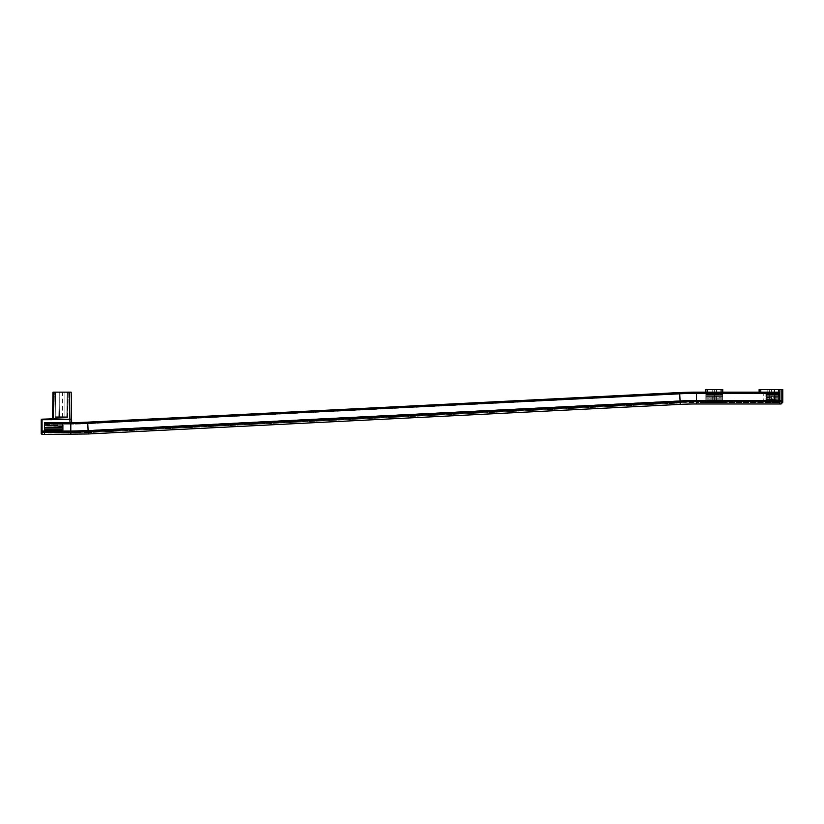 <?xml version="1.0" encoding="UTF-8"?>
<svg xmlns="http://www.w3.org/2000/svg" width="824" height="824" viewBox="0 0 824 824"><rect width="100%" height="100%" fill="white"/><g stroke="black" fill="none" stroke-linecap="round" stroke-linejoin="round"><path stroke-width="0.62" stroke-dasharray="4.12 3.09" d="M63.191 426.142L63.191 427.357L62.336 426.956A0.845 0.814 180 0 0 63.191 426.142L63.191 427.162A0.845 0.814 -0 0 0 62.336 426.348L44.578 425.751L44.578 427.357L62.336 427.357L44.578 427.357L44.578 429.531L62.336 429.531L62.336 430.355L63.191 430.355L62.336 429.531L62.336 430.355L44.578 430.355L44.578 429.531L44.578 431.189L44.578 428.305L44.578 431.199L44.578 424.092L62.336 424.123L62.336 424.937L63.191 424.937L62.336 424.123L62.336 424.937L44.578 424.741L44.578 425.751L44.578 422.568L44.578 434.413L44.578 432.167L42.045 432.167L42.045 431.374L41.2 431.374L44.578 431.076L44.578 434.413L44.578 432.167L70.802 432.167L70.802 434.413L70.802 432.167L44.578 432.167L44.578 422.568L44.578 425.926L44.578 424.092L44.578 425.895L44.578 424.123L62.336 424.123L62.336 426.956L44.578 426.956L44.578 425.751L62.336 425.751L44.578 425.751L44.578 424.937L62.336 424.937L62.336 424.092L62.336 426.348L62.336 424.123L44.578 424.123L44.578 425.895L62.336 426.348L58.937 426.348L62.336 426.42L62.336 424.123L44.578 424.092L44.578 425.751L62.336 425.751L62.336 424.937L62.336 425.751L44.578 425.751L44.578 426.956L62.336 426.956L63.191 424.937L62.336 424.937L62.336 424.123A0.845 0.814 180 0 1 63.191 424.937L63.191 426.142L63.191 424.937A0.845 0.814 180 0 1 62.336 425.751L62.336 427.357L44.578 427.357L62.336 426.956L44.578 426.956L44.578 429.531L62.336 429.531L62.336 427.769L44.578 427.769L62.336 427.769L62.336 429.531L44.578 429.531L44.578 427.769L62.336 427.769L62.336 426.956A0.845 0.814 -0 0 0 63.191 426.142L63.191 424.937A0.845 0.814 180 0 0 62.336 424.123L62.336 426.348A0.845 0.814 180 0 1 63.191 427.162L63.191 427.162A0.845 0.814 180 0 0 62.336 426.348L62.336 426.348A0.845 0.814 0 0 1 63.191 427.162L63.191 426.142A0.845 0.814 180 0 1 62.336 426.956L62.336 427.769A0.845 0.814 0 0 1 63.191 428.583L63.191 426.142A0.845 0.814 0 0 1 62.336 426.956L62.336 424.123L63.191 424.937L62.336 425.751A0.845 0.814 180 0 0 63.191 424.937L63.191 426.142M67.331 416.738L67.074 417.5L67.331 416.738L55.919 416.748L55.486 392.131L54.734 392.131L55.157 416.748L54.734 392.131L67.496 392.131L59.998 392.131L64.88 392.131L64.88 417.5L64.88 416.748L59.555 416.748A0.762 0.731 90 0 1 58.823 417.5L67.413 417.5L64.88 417.5L64.88 392.131L67.413 392.131L64.88 392.131L64.88 416.748L59.555 416.748L59.998 392.131L59.555 416.748L66.806 416.748L67.156 392.131L55.486 392.131L68.258 392.131L67.825 416.748L68.258 392.131L55.198 392.131L67.496 392.131L67.074 416.748L67.496 392.131L55.486 392.131L55.919 416.748L67.074 416.748L67.496 392.131L66.806 416.748L64.88 416.748L64.88 392.131L62.336 392.131L67.413 392.131L64.88 392.131L67.156 392.131L66.806 416.748L67.825 416.748L68.258 392.131L67.825 416.748L68.258 392.131L67.527 392.131L68.258 392.131L67.825 416.748L67.074 416.748L67.825 416.748L68.258 392.131L67.496 392.131L67.074 416.748L67.156 392.131L68.258 392.131L67.825 416.748L66.476 417.5L67.074 417.5L66.311 416.738L67.053 417.5A0.762 0.762 0 0 0 67.825 416.748A0.762 0.762 0 0 1 67.074 417.5L64.88 417.49L64.88 392.131L64.88 417.5L62.336 417.5L67.413 417.5L55.919 417.5L63.273 417.5L55.919 417.5L63.273 417.5L55.919 417.5L55.919 416.738L58.823 416.738L59.266 392.131L55.486 392.131L55.919 416.738L55.486 392.131L59.266 392.131L58.823 416.738L55.157 416.748L54.734 392.131L55.157 416.748L54.734 392.131L55.486 392.131L55.919 416.748L55.486 392.131L54.734 392.131L55.157 416.748L56.681 416.738L55.929 417.5L55.919 416.748L67.074 416.748L67.074 417.5L67.331 416.738M57.278 422.568L44.578 422.568L58.113 422.568L57.278 422.568L57.278 425.143L44.578 425.081L44.578 422.568L69.989 422.568L44.578 422.568L57.278 422.568L44.578 422.568L44.578 425.081L57.278 425.143L57.278 422.568L58.113 422.568L58.113 425.565L57.278 425.143L57.278 422.568L57.278 425.143L58.102 425.534L58.113 422.568L57.278 422.568M70.915 422.568L69.989 422.568L69.927 419.179L52.757 419.375M52.118 419.086L51.737 419.725L51.737 419.179L42.045 419.179L53.024 419.128L51.737 419.725L42.045 419.725L42.045 431.076L70.802 431.374L44.578 431.374L70.802 431.076L70.802 422.897L44.578 422.897L44.578 431.076L44.578 422.568L70.802 422.568L44.578 422.897M70.627 422.568L69.989 422.568L69.443 392.131L71.132 392.131L71.667 422.568L70.627 422.568L71.667 422.568L71.132 392.131L69.443 392.131L69.916 419.179L53.2 419.179L53.879 392.131L69.443 392.131L53.035 392.131L52.581 418.345L53.035 392.131L53.879 392.131L53.426 418.355L52.581 418.345L53.426 418.355A1.689 1.689 0 0 1 53.2 419.179M41.2 433.568L41.2 431.374A0.845 0.793 180 0 0 42.045 432.167L42.045 434.413L42.045 432.167L44.578 432.167L44.578 431.374L70.802 431.374L70.802 432.167A347.841 347.841 0 0 0 88.168 431.735L88.281 433.97L88.168 431.735A347.841 347.841 0 0 1 70.802 432.167L70.802 431.076A346.75 346.75 0 0 0 88.117 430.643L88.168 431.735L680.13 402.143L680.243 404.378L680.13 402.143L88.168 431.735L87.705 422.475A338.571 338.571 0 0 1 70.802 422.897L70.802 431.076A346.75 346.75 0 0 0 88.117 430.643L680.078 401.041L680.13 402.143A328.642 328.642 0 0 1 696.538 401.731L696.538 403.966L696.538 401.731A328.642 328.642 0 0 0 680.13 402.143L680.078 401.041L88.117 430.643L87.705 422.475A338.571 338.571 0 0 1 70.802 422.897L44.578 422.568L70.802 422.568L70.802 423.412L44.578 423.072L70.802 423.072L44.578 423.072L70.802 423.412L44.578 423.072L44.578 423.927L70.802 423.927L44.578 423.927L70.802 423.927L44.578 423.927L70.802 424.144L70.802 430.736L44.578 430.736L44.578 424.144L70.802 424.144L70.802 430.736L44.578 430.736L44.578 424.144L44.578 430.859L70.802 430.859L44.578 431.199L44.578 430.355L62.336 430.355L62.336 431.199L44.578 431.168L62.336 431.168L62.336 429.531L44.578 429.531L44.578 431.199L44.578 428.367L62.336 428.367L62.336 431.168L44.578 431.168L62.336 431.168L62.336 428.367L44.578 428.367L44.578 431.179L70.802 431.179L44.578 431.179L44.578 433.053L44.578 422.568L70.802 423.072L44.578 422.609M51.737 419.725L42.045 419.725L42.045 419.179A0.845 0.845 0 0 0 41.2 420.024L42.045 420.024L42.045 420.868L41.2 420.024L42.045 419.725L42.045 431.076L41.2 431.374L42.045 431.374L42.045 432.167L41.2 431.374L41.2 433.012M53.282 392.131L53.879 392.131M53.024 419.128L52.489 418.829M52.417 418.829A0.845 0.845 0 0 0 52.581 418.345A0.845 0.845 0 0 1 52.417 418.829L52.334 418.922M42.045 420.024L41.2 420.024L41.89 420.837M64.88 392.131L62.336 392.131L64.88 392.131M54.951 392.131L55.157 416.748L55.919 416.738L55.486 392.131L54.951 392.131L55.486 392.131L55.919 416.738L55.157 416.748A0.762 0.762 0 0 0 55.919 417.5A0.762 0.762 0 0 1 55.157 416.748L55.919 417.5L55.919 416.738L55.919 417.5L58.823 417.5L59.555 416.748L59.998 392.131L59.266 392.131L58.823 416.738L59.555 416.748L58.823 416.738L58.823 417.5L58.823 416.738L55.919 416.738L55.919 417.5L67.074 417.5L66.806 416.748L64.88 416.748L64.88 417.49L67.074 417.5A0.762 0.762 0 0 0 67.825 416.748A0.762 0.762 0 0 1 67.074 417.5L67.074 416.738L66.311 416.738L67.053 417.5L66.311 416.738L67.074 416.738L67.074 417.5L67.074 416.748L55.919 416.748L55.919 417.5L56.681 416.738L55.157 416.748A0.762 0.762 0 0 0 55.919 417.5A0.762 0.762 0 0 1 55.157 416.748L54.951 392.131M66.466 417.5L58.823 417.5L59.266 392.131L59.998 392.131L59.555 416.748L58.823 416.738L66.806 416.748L67.074 417.5M58.823 417.5A0.762 0.731 90 0 0 59.555 416.748L58.823 417.5L55.919 417.5A0.762 0.762 0 0 1 55.157 416.748L55.919 416.738L55.919 417.5L55.919 416.738L58.823 416.738L58.823 417.5M62.336 428.367L44.578 428.367L62.336 428.367A0.845 0.814 180 0 0 63.191 427.553L63.191 428.583A0.845 0.814 180 0 0 62.336 427.769L62.336 429.531A0.845 0.814 0 0 1 63.191 430.355L62.336 430.355L62.336 431.168L63.191 430.355L63.191 428.583A0.845 0.814 -0 0 0 62.336 427.769L63.191 427.357L63.191 430.355A0.845 0.814 0 0 1 62.336 431.168L62.336 428.367A0.845 0.814 -0 0 0 63.191 427.553A0.845 0.814 0 0 1 62.336 428.367L62.336 427.769A0.845 0.814 180 0 1 63.191 428.583L63.191 430.355A0.845 0.814 -0 0 0 62.336 429.531L63.191 430.355L62.336 431.168A0.845 0.814 -0 0 0 63.191 430.355L63.191 427.553A0.845 0.814 180 0 1 62.336 428.367M69.927 419.179L70.565 419.189L69.927 419.179M71.121 419.251L70.565 419.189M58.102 425.534L44.578 425.081L44.578 425.895L57.289 425.987L57.278 425.143L57.289 425.987L58.937 426.348A0.845 0.803 -31 0 1 58.102 425.534L58.102 425.534A0.845 0.803 149 0 0 58.937 426.348L58.113 425.565L58.937 426.348A0.845 0.803 149 0 1 58.102 425.534L58.113 425.565A0.845 0.803 -31 0 0 58.937 426.348L57.289 425.987L57.278 425.143L58.102 425.534M44.578 425.751L44.578 425.081L57.278 425.143L57.299 425.957L44.578 425.751M680.078 401.144A329.631 329.631 0 0 1 696.538 400.742L696.538 402.617A327.756 327.756 0 0 0 680.171 403.018L680.078 401.144L680.171 403.018L88.22 432.621L88.127 430.746L680.078 401.144L88.127 430.746A346.853 346.853 0 0 1 70.802 431.179L70.802 433.053L70.802 430.736L44.578 430.859L70.802 430.736A346.41 346.41 0 0 0 88.096 430.303L87.766 423.721A339.818 339.818 0 0 1 70.802 424.144L44.578 424.144L70.802 423.927L44.578 423.412L70.802 423.412L44.578 423.927L70.802 424.144L44.578 424.144L70.802 423.927A339.601 339.601 0 0 0 87.756 423.495A339.601 339.601 0 0 1 70.802 423.927L70.802 423.412A339.086 339.086 0 0 0 87.735 422.99L87.756 423.495A339.601 339.601 0 0 1 70.802 423.927A339.601 339.601 0 0 0 87.756 423.495L87.735 422.99A339.086 339.086 0 0 1 70.802 423.412L70.802 423.072A338.746 338.746 0 0 0 87.715 422.65L87.715 422.65A338.746 338.746 0 0 1 70.802 423.072L70.802 422.568A338.242 338.242 0 0 0 87.694 422.146L679.666 392.873L680.078 401.041A329.744 329.744 0 0 1 696.538 400.629L696.538 401.731L779.422 401.731L779.422 392.131L779.422 402.617L696.538 402.617L696.538 400.742L779.422 400.742L779.422 393.481L696.538 393.481A336.892 336.892 0 0 0 679.718 393.903L87.756 423.495A339.601 339.601 0 0 1 70.802 423.927A339.601 339.601 0 0 0 87.756 423.495L87.766 423.721A339.818 339.818 0 0 1 70.802 424.144L70.802 430.736A346.41 346.41 0 0 0 88.096 430.303L88.127 430.746A346.853 346.853 0 0 1 70.802 431.179L70.802 433.053L70.802 431.179A346.853 346.853 0 0 0 88.127 430.746L88.096 430.303A346.41 346.41 0 0 1 70.802 430.736L70.802 431.179A346.853 346.853 0 0 0 88.127 430.746L88.096 430.303A346.41 346.41 0 0 1 70.802 430.736L70.802 424.144A339.818 339.818 0 0 0 87.766 423.721L88.096 430.303L680.058 400.711L679.728 394.119L87.756 423.495A339.601 339.601 0 0 1 70.802 423.927A339.601 339.601 0 0 0 87.756 423.495L679.718 393.903L87.735 422.99A339.086 339.086 0 0 1 70.802 423.412A339.086 339.086 0 0 0 87.735 422.99L679.697 393.398L87.715 422.65A338.746 338.746 0 0 1 70.802 423.072A338.746 338.746 0 0 0 87.715 422.65L679.697 393.398L87.694 422.146A338.242 338.242 0 0 1 70.802 422.568A338.242 338.242 0 0 0 87.694 422.146A338.242 338.242 0 0 1 70.802 422.568A338.242 338.242 0 0 0 87.694 422.146L679.656 392.554L87.694 422.146L679.656 392.554L87.694 422.146L679.656 392.554L87.694 422.146L679.676 393.058L87.735 422.99L679.697 393.398L87.735 422.99L679.718 393.903L87.756 423.495L679.718 393.903L87.756 423.495L679.718 393.903L87.756 423.495L88.096 430.303L680.058 400.711L88.127 430.746L88.22 432.621L680.171 403.018L680.058 400.711L88.127 430.746L680.058 400.711L88.096 430.303L87.766 423.721L679.728 394.119L680.058 400.711L679.718 393.903A336.892 336.892 0 0 1 696.538 393.481A336.892 336.892 0 0 0 679.718 393.903L679.697 393.398A337.397 337.397 0 0 1 696.538 392.976L696.538 392.976A337.397 337.397 0 0 0 679.697 393.398L679.676 393.058A337.737 337.737 0 0 1 696.538 392.636L696.538 392.636A337.737 337.737 0 0 0 679.676 393.058L87.694 422.146A338.242 338.242 0 0 1 70.802 422.568L70.802 424.144A339.818 339.818 0 0 0 87.766 423.721L679.718 393.903A336.892 336.892 0 0 1 696.538 393.481A336.892 336.892 0 0 0 679.718 393.903A336.892 336.892 0 0 1 696.538 393.481L696.538 393.697A336.676 336.676 0 0 0 679.728 394.119A336.676 336.676 0 0 1 696.538 393.697L696.538 400.299A330.074 330.074 0 0 0 680.058 400.711A330.074 330.074 0 0 1 696.538 400.299L696.538 400.742A329.631 329.631 0 0 0 680.078 401.144L680.171 403.018A327.756 327.756 0 0 1 696.538 402.617L696.538 400.742A329.631 329.631 0 0 0 680.078 401.144A329.631 329.631 0 0 1 696.538 400.742L696.538 400.299A330.074 330.074 0 0 0 680.058 400.711L680.078 401.144M782.8 389.587L782.8 402.277L782.8 389.587L781.111 389.587L781.111 400.629L781.111 389.587L760.809 389.587L760.809 392.131L779.422 392.131L779.422 400.742L696.538 400.299L779.422 400.742L696.538 400.742L696.538 402.617L779.422 402.617L779.422 400.742L696.538 400.742L779.422 400.299L779.422 393.697L696.538 393.697L779.422 392.976L696.538 392.976L779.422 392.636L696.538 392.636L696.538 393.481L779.422 393.481L696.538 393.697L696.538 400.299L779.422 400.742L779.422 399.074L765.887 399.496L766.31 400.752L765.887 399.908L779.422 399.908L779.422 399.177L779.422 402.019L764.62 402.102L779.422 401.793L779.422 400.371L781.111 400.629L781.111 401.731L781.111 400.928L779.422 400.928L779.422 401.731L781.111 401.731L779.422 401.731L779.422 403.966L779.422 401.731L779.422 403.966L779.422 401.731L696.538 401.731L696.538 400.629A329.744 329.744 0 0 0 680.078 401.041L679.666 392.873A337.922 337.922 0 0 1 696.538 392.451L696.538 400.629L779.422 400.629L779.422 401.731L779.422 400.629L696.538 400.629L696.538 392.451A337.922 337.922 0 0 0 679.666 392.873L679.656 392.554A338.242 338.242 0 0 1 696.538 392.131L696.538 392.131A338.242 338.242 0 0 0 679.656 392.554A338.242 338.242 0 0 1 696.538 392.131L779.422 392.451L779.422 400.629L781.111 400.928L779.422 400.928L779.422 392.131L696.538 392.131A338.242 338.242 0 0 0 679.656 392.554A338.242 338.242 0 0 1 696.538 392.131A338.242 338.242 0 0 0 679.656 392.554L679.676 393.058A337.737 337.737 0 0 1 696.538 392.636A337.737 337.737 0 0 0 679.676 393.058L679.697 393.398A337.397 337.397 0 0 1 696.538 392.976A337.397 337.397 0 0 0 679.697 393.398L679.718 393.903A336.892 336.892 0 0 1 696.538 393.481A336.892 336.892 0 0 0 679.718 393.903L680.058 400.711A330.074 330.074 0 0 1 696.538 400.299L696.538 393.697A336.676 336.676 0 0 0 679.728 394.119A336.676 336.676 0 0 1 696.538 393.697L779.422 393.481L696.538 393.481L779.422 392.976L696.538 392.976L779.422 392.636L696.538 392.131L779.422 392.131L696.538 392.131L779.422 392.131L696.538 392.131L779.422 392.131L696.538 392.131L779.422 392.131L779.422 394.243L779.422 392.131L769.266 392.131L769.266 394.243L766.062 394.696L766.021 397.014L769.266 396.694L769.266 398.147L766.021 398.074L765.929 399.949L769.266 400.371L765.887 399.671L766.062 397.601L769.266 397.796L769.266 396.983L766.062 397.436L765.887 396.88L766.062 394.696L769.266 394.243L769.266 392.131L763.776 392.131L769.266 392.131L769.266 394.243L779.422 394.438L779.422 392.131L779.422 394.243L769.266 394.243L769.266 392.131L779.422 392.131L759.12 392.131L760.171 392.131L759.12 392.131L759.12 389.587L759.151 392.131M721.072 392.131L721.072 389.587L705.88 389.587L705.849 392.131L722.761 392.131L705.849 392.131L722.761 392.131L722.761 394.243L705.849 394.243L705.849 392.131L722.761 392.131L722.761 394.243L705.849 394.243L705.849 392.131L721.072 392.131L707.538 392.131L707.538 389.587L721.072 389.587L721.072 392.131L707.538 392.131L721.721 392.131M696.538 393.697L779.422 393.697L779.422 400.299L696.538 400.299L696.538 393.697L779.422 393.481L696.538 393.697M778.381 401.144A0.845 0.845 -179 0 0 779.226 400.32L779.226 400.433A0.845 0.845 0 0 1 778.381 401.257L775.178 401.144L778.381 401.257L778.381 400.32L775.178 400.32L774.879 389.587L779.422 389.587L774.663 389.587L778.577 389.587L778.381 400.32L778.577 389.587L774.879 389.587L775.178 400.32L779.226 400.433L779.422 389.587L779.226 400.32L779.422 389.587L778.577 389.587L778.381 400.32L778.577 389.587L779.422 389.587L779.226 400.32L778.381 400.32L779.226 400.32A0.845 0.845 1 0 1 778.381 401.144L775.178 401.144L774.879 389.587L774.035 389.587L774.766 389.587L774.127 389.587L774.416 400.32L774.035 389.587L774.333 400.33L775.178 400.32L774.333 400.33L774.158 389.587L774.333 400.33L778.381 400.32L778.381 401.257A0.845 0.845 0 0 0 779.226 400.433L779.226 400.32A0.845 0.845 -179 0 1 778.381 401.144A0.845 0.845 1 0 0 779.226 400.32L778.381 400.32L778.381 401.144L778.381 400.32L775.178 400.32L775.178 401.144A0.845 0.762 -80.5 0 1 774.416 400.32L774.416 400.32A0.845 0.762 99.5 0 0 775.034 401.134A0.845 0.762 99.5 0 1 774.416 400.32L775.178 401.144A0.845 0.762 99.5 0 1 775.034 401.134A0.845 0.762 99.5 0 0 775.178 401.144L778.381 401.144M769.266 400.588L767.154 400.588L769.266 400.588L769.266 389.587L769.266 400.588L769.266 389.587L767.154 389.587L771.388 389.587L767.154 389.587L769.266 389.587L769.266 400.588L771.388 400.588L769.266 400.588M765.887 396.88L766.062 397.436L769.266 396.591L779.422 396.591L769.266 396.983L779.422 396.983L779.422 397.796L769.266 397.796L769.266 396.983L766.062 397.436L767.741 396.674L779.422 396.591L779.422 395.273L766.31 395.273L765.887 396.88L766.31 393.718L766.176 395.036L769.266 394.243L766.299 394.964L779.422 394.655L779.422 393.645L779.422 399.197L779.422 393.697L766.31 393.645L766.31 394.5L779.422 394.5L779.422 393.645L766.31 393.718L765.887 395.345L766.31 393.645L765.887 396.756M779.422 400.732L779.422 399.949L766.31 399.815L766.31 400.742L779.422 400.752L779.422 399.908L766.31 399.908L766.31 400.752L779.422 400.742L779.422 399.949L779.422 400.958L769.266 400.958L769.266 400.371L769.266 400.958L767.165 401L769.266 400.958L769.266 400.371L779.422 400.371L769.266 400.371L769.266 400.958L779.422 400.958L779.422 400.371L766.227 399.805L769.266 400.371L779.422 399.949L766.31 399.815L766.31 400.752L765.887 399.908L765.887 398.126L765.887 399.496L779.422 399.074L779.422 398.208L766.31 398.074L766.31 399.074L766.062 397.601L779.422 397.796L769.266 398.208L766.062 397.601L765.887 398.126L766.31 400.742L779.422 400.742L766.31 400.742L766.31 399.074L779.422 399.074L779.422 396.694L769.266 396.694L769.266 398.147L779.422 398.147L766.31 398.002L766.31 399.074L779.422 399.074L779.422 400.742M779.422 402.019L779.422 402.617L779.422 402.019L779.422 402.617L779.422 402.019L766.392 402.019L779.422 402.019M766.217 401.051L767.165 401L766.217 401.051M764.703 401.164L765.383 401.113L764.703 401.164M779.422 402.617L764.62 402.102L763.776 401.257L763.776 392.131M781.111 401.731L781.111 403.966L781.111 401.731L782.8 400.413L781.111 401.731M782.769 389.587L759.151 389.587L760.809 389.587L760.809 392.131M781.111 400.629L782.8 400.413M779.422 395.273L779.422 394.5L766.31 394.5L766.31 395.273L779.422 395.273L765.887 394.892L765.887 396.529L766.31 393.645L765.887 395.345L766.062 394.696L769.266 394.243L779.422 394.243L769.266 394.634L779.422 394.634L779.422 393.718L766.31 393.718L779.422 393.718L779.422 395.273L766.31 395.273L766.31 397.055L779.422 396.694L779.422 395.273M765.887 396.725L765.887 394.078L765.887 395.345L769.266 394.243L766.31 394.964L766.31 393.645L765.887 396.725M766.062 400.176L769.266 399.949L766.062 400.176L766.31 398.002L766.062 400.176M769.266 399.949L779.422 400.371L769.266 399.949M779.422 394.634L769.266 394.243L779.422 394.634L766.207 395.026L779.422 394.665M769.266 389.587L771.388 389.587L769.266 389.587M769.266 400.958L779.422 400.958L779.422 401.793L769.266 401.793L769.266 400.958L769.266 401.793C763.251 402.133 763.251 402.133 769.266 401.793C763.251 402.133 763.251 402.133 769.266 401.793L769.266 400.958C762.179 401.288 762.179 401.288 769.266 400.958C762.179 401.288 762.179 401.288 769.266 400.958L769.266 401.793L779.422 401.793L779.422 400.958L769.266 400.958M774.766 389.587L774.817 400.402L775.497 401.216L778.381 401.257M774.467 389.587L775.178 401.144L775.178 400.32L774.333 400.33L775.178 401.144M714.305 400.588L716.416 400.588L714.305 400.588L714.305 389.587L714.305 400.588L714.305 389.587L716.416 389.587L712.194 389.587L716.416 389.587L714.305 389.587L714.305 400.588L712.194 400.588L714.305 400.588M705.849 401.793L722.761 402.019L705.849 402.019L722.761 402.019L705.849 401.793L705.849 400.371L722.761 400.371L722.761 400.958L705.849 400.958L705.849 400.371L722.761 400.371L722.761 400.958L705.849 400.958L705.849 399.949L705.849 400.958L722.761 400.958L722.761 402.617L722.761 399.949L722.761 401.793L705.849 401.793L722.761 401.793L722.761 400.958L705.849 400.958L705.849 401.793M722.73 392.131L722.761 400.742L722.761 389.587L722.267 392.131M705.849 392.131L705.849 389.587L707.538 389.587L707.538 392.131M705.849 394.243L705.849 400.742L705.849 393.645L705.849 395.273L722.761 395.273L722.761 393.645L705.849 393.718L722.761 393.718L722.761 394.634L705.849 394.634L722.761 394.634L722.761 393.718L705.849 393.718L705.849 394.634L722.761 394.665L705.849 394.243M722.761 396.983L722.761 397.796L705.849 397.796L705.849 396.983L722.761 396.983L722.761 397.796L705.849 397.796L705.849 396.983L722.761 396.983L722.761 395.273L705.849 395.273L705.849 396.591L722.761 396.591L705.849 396.591L705.849 393.645L722.761 393.645L722.761 395.273L705.849 395.273L722.761 395.273L722.761 396.591L705.849 396.591L722.761 396.983M705.849 400.742L722.761 400.752L722.761 399.074L705.849 399.074L705.849 400.752L705.849 399.949L722.761 399.949L722.761 400.742L705.849 400.742L705.849 399.074L722.761 399.074L722.761 398.208L705.849 398.208L705.849 399.074L722.761 399.074L722.761 400.752L705.849 400.742L722.761 400.742L722.761 399.949L705.849 399.949L705.849 400.742M705.849 399.074L705.849 398.208L722.761 398.208L722.761 399.074L705.849 399.074M722.761 400.371L705.849 399.949L722.761 400.371M705.849 397.796L722.761 398.208L705.849 397.796M722.761 394.665L705.849 394.665L722.761 394.665M705.849 399.949L722.761 399.949L705.849 399.949M714.305 389.587L712.194 389.587L714.305 389.587M705.849 402.019L705.849 402.617L705.849 402.019L722.761 402.019L705.849 402.019M722.761 402.019L722.761 402.617L722.761 402.019M706.343 392.131L706.889 392.131M62.336 424.092L63.191 424.937L62.336 424.092L44.578 424.092L62.336 424.092M67.413 417.5L67.413 392.131M62.336 417.5L62.336 392.131M44.578 431.199L62.336 431.199L63.191 430.355L62.336 431.199L44.578 431.199M58.957 426.42L62.336 426.42L63.191 427.265M63.191 427.46L62.336 428.305L44.578 428.305M44.578 425.926L58.37 426.142L44.578 425.926M88.22 432.621L44.578 433.053M767.154 400.588L767.154 389.587M766.31 393.645L779.422 393.645L766.31 393.645M779.422 400.752L766.31 400.752L779.422 400.752M771.388 400.588L771.388 389.587M774.035 389.587L774.333 400.33L775.044 401.144M716.416 400.588L716.416 389.587M705.849 393.645L722.761 393.645L705.849 393.645M705.849 400.752L722.761 400.752L705.849 400.752M712.194 400.588L712.194 389.587M705.849 402.617L722.761 402.617"/><path stroke-width="1.24" d="M44.578 422.588L44.578 431.076L44.578 422.897L70.802 422.897L70.802 431.076L42.045 431.076L42.045 419.725L69.916 419.179L69.989 422.568L44.578 422.568L44.578 432.167L70.802 432.167L70.802 434.413L70.802 432.167L42.045 432.167L44.578 432.167L44.578 434.413L44.578 431.076L42.045 431.076L44.578 431.374L44.578 422.568L70.915 422.568M42.045 419.179L52.417 418.829L51.737 419.725L53.024 419.128L51.737 419.725L51.737 419.179L42.045 419.179L41.2 420.024L41.2 431.374L41.2 420.024A0.845 0.845 0 0 1 42.045 419.179M53.364 418.777L71.616 419.457L71.132 392.131L71.667 422.568L71.616 419.457L69.916 419.179L69.443 392.131L53.879 392.131L53.364 418.777L53.879 392.131L71.132 392.131L69.443 392.131L69.989 422.568L71.173 422.568L69.989 422.568M41.2 433.012L41.2 431.374L42.045 432.167L42.045 434.413L42.045 432.167A0.845 0.793 180 0 1 41.2 431.374L42.045 431.076L42.045 419.725L52.097 419.684M44.578 432.167L44.578 431.374L41.2 431.374L41.2 433.568L42.045 434.413L88.281 433.97L680.243 404.378A326.407 326.407 0 0 1 696.538 403.966L696.538 401.731A328.642 328.642 0 0 0 680.13 402.143L680.243 404.378L680.13 402.143L88.168 431.735L88.281 433.97L88.117 430.643A346.75 346.75 0 0 1 70.802 431.076L44.578 431.076L44.578 432.167M53.282 392.131L52.581 418.345L53.035 392.131L53.879 392.131M53.024 419.128L51.737 419.725M52.479 418.829L52.417 418.829A0.845 0.845 0 0 0 52.581 418.345L53.426 418.355L52.581 418.345A0.845 0.845 0 0 1 52.417 418.829L51.737 419.179M53.2 419.179A1.689 1.689 0 0 0 53.426 418.355M67.156 392.131L68.258 392.131M59.998 392.131L59.266 392.131L59.998 392.131M70.565 419.189L71.121 419.251M44.578 422.897L70.802 422.897A338.571 338.571 0 0 0 87.705 422.475L679.666 392.873A337.922 337.922 0 0 1 696.538 392.451L779.422 392.451L779.422 401.731L696.538 401.731L696.538 403.966L779.422 403.966L779.422 401.731L779.422 403.966L696.538 403.966A326.407 326.407 0 0 0 680.243 404.378L88.281 433.97M70.802 432.167L70.802 422.897A338.571 338.571 0 0 0 87.705 422.475L87.694 422.146A338.242 338.242 0 0 1 70.802 422.568A338.242 338.242 0 0 0 87.694 422.146L679.656 392.554L87.694 422.146L88.117 430.643A346.75 346.75 0 0 1 70.802 431.076L70.802 432.167A347.841 347.841 0 0 0 88.168 431.735A347.841 347.841 0 0 1 70.802 432.167M779.422 392.451L696.538 392.131A338.242 338.242 0 0 0 679.656 392.554A338.242 338.242 0 0 1 696.538 392.131L696.538 400.629A329.744 329.744 0 0 0 680.078 401.041L680.13 402.143A328.642 328.642 0 0 1 696.538 401.731L696.538 392.451A337.922 337.922 0 0 0 679.666 392.873L680.078 401.041L88.117 430.643L88.168 431.735L680.13 402.143L680.078 401.041L679.666 392.873L87.705 422.475L88.117 430.643L680.078 401.041A329.744 329.744 0 0 1 696.538 400.629L779.422 400.629L779.422 392.152M696.538 392.131L707.538 392.131L696.538 392.131M722.73 392.131L760.809 392.131L705.88 392.131L705.849 389.587L722.761 389.587L722.761 392.131L722.761 389.587M696.538 400.629L696.538 401.731L779.422 401.731L779.422 400.629L696.538 400.629M759.12 392.131L759.12 389.587L759.12 392.131L779.422 392.131L779.422 403.966L781.111 403.966L781.111 400.629L779.422 400.629L779.422 401.731L781.111 401.731L779.422 401.731L779.422 403.966M760.809 392.131L759.615 392.131L760.809 392.131L760.809 389.587L759.151 389.587L781.111 389.587L781.111 400.629L779.422 400.629L779.422 392.131L760.809 392.131L760.809 389.587L782.8 389.587L782.8 402.277L782.8 400.413L781.111 400.629L781.111 403.966L782.8 402.277M781.76 389.587L781.111 389.587L781.111 400.629L782.769 400.66M782.687 400.897L781.111 401.731L782.8 400.413L781.111 400.629M782.8 400.413L782.8 389.587M759.12 389.587L760.171 389.587M707.538 392.131L721.072 392.131L721.072 389.587L707.538 389.587L707.538 392.131L706.889 392.131L707.538 392.131L707.538 389.587L706.889 389.587M721.721 392.131L721.072 392.131L721.721 392.131M722.267 389.587L721.721 389.587L722.267 389.587M721.721 389.587L721.072 389.587L721.072 392.131M705.88 389.587L705.88 392.131"/></g></svg>
